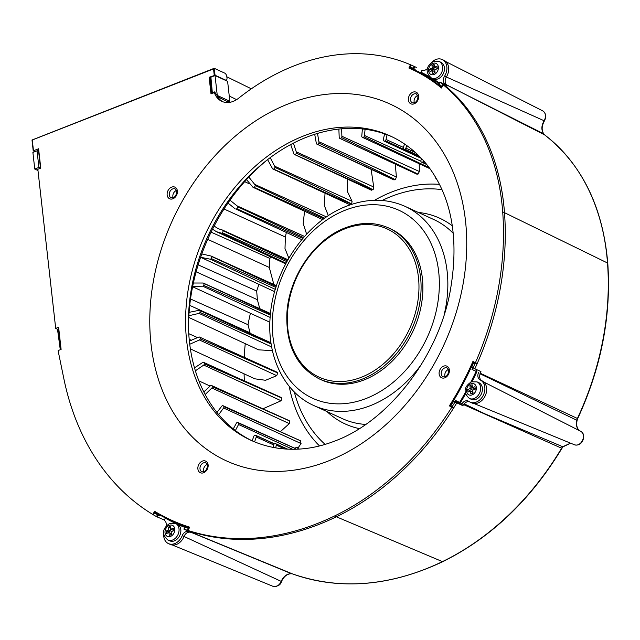 <?xml version="1.0" encoding="UTF-8"?>
<svg xmlns="http://www.w3.org/2000/svg" width="640" height="640" viewBox="0 0 640 640"><rect width="100%" height="100%" fill="white"/><g stroke="black" fill="none" stroke-linecap="round" stroke-linejoin="round"><path stroke-width="0.96" d="M423.576 160.784L423.408 161.16A1.68 1.28 114.6 0 1 422.488 162.144A1.928 1.464 114.6 0 1 421.544 162.12A1.928 1.464 114.6 0 1 420.952 161.504A1.68 1.28 114.6 0 1 421.032 160.184L421.704 158.728M406.736 145.536L405.88 148.136A1.68 1.28 114.6 0 1 405.08 149.264A1.928 1.464 114.6 0 1 403.872 149.36A1.928 1.464 114.6 0 1 403.416 148.976A1.68 1.28 114.6 0 1 403.304 147.712L404.536 144M387.056 134.76L386.032 139.488A1.68 1.28 114.6 0 1 385.392 140.728A1.928 1.464 114.6 0 1 383.92 140.992A1.928 1.464 114.6 0 1 383.64 140.808A1.68 1.28 114.6 0 1 383.344 139.632L384.568 133.864M365.08 129.272L364.48 135.48A1.68 1.28 114.6 0 1 364.008 136.8A1.928 1.464 114.6 0 1 362.304 137.28A1.928 1.464 114.6 0 1 362.24 137.24A1.68 1.28 114.6 0 1 361.76 136.192L362.4 128.952M341.656 128.792L341.872 136.248A1.68 1.28 114.6 0 1 341.584 137.592A1.928 1.464 114.6 0 1 339.848 138.392A1.68 1.28 114.6 0 1 339.824 138.384A1.68 1.28 114.6 0 1 339.2 137.496L338.872 129.064M316.368 143.488L314.704 134.296M250.168 333.352L248.016 324.712L190.52 298.992M248.016 324.712A201.872 153.568 114.6 0 1 250.344 313.568M259.752 308.648L257.384 299.696L256.68 291.016L198.152 264.856M256.68 291.016A201.872 153.568 114.6 0 1 258.968 284.376M273.848 284.472L269.288 267.448L269.904 258.44L211.064 232.144M269.904 258.44A201.872 153.568 114.6 0 1 270.672 256.872M244.384 380.816A201.872 153.568 114.6 0 1 244.08 373.824M197.752 337.696L188.744 333.656M244.232 357.304A201.872 153.568 114.6 0 1 245.264 343.664M272.584 168.752L267.608 159.632M254.688 184.384A1.68 1.28 114.6 0 1 255.168 185.448A1.928 1.464 114.6 0 1 254.04 187.32A1.68 1.28 114.6 0 1 253.104 187.336A1.68 1.28 114.6 0 1 252.96 187.256L246.52 179.608M229.976 200.184L237.024 205.84A1.68 1.28 114.6 0 1 237.68 206.76A1.928 1.464 114.6 0 1 236.8 208.768A1.68 1.28 114.6 0 1 235.688 208.936L301.784 239.64L236.064 209.088M234.736 208.504L227.976 203.048M286.024 263.184L221.608 233.28M221.28 233.136L216.416 231.68L212.52 229.208M275.312 289.368L210.472 259.288M201.816 253.952L210.6 255.928A1.68 1.28 114.6 0 1 211.064 256.024A1.68 1.28 114.6 0 1 211.528 256.448A1.928 1.464 114.6 0 1 211.232 258.56A1.68 1.28 114.6 0 1 210.16 259.168L200.632 257.28M192.6 286.752L269.88 322.232M270.136 317.424L202.984 286.312M202.68 286.176L192.664 286.416M190.368 348.88L254.824 378.816L265.56 380.288L276.744 375.672L199.408 339.96L189.728 344.264M262.992 408.768L281.104 400.752L203.72 365.08L195.368 370.824M280.384 431.664L289.296 423.608L211.864 388L205.168 394.52M298.168 447.808L301.056 443.56L223.592 408.008L218.688 414.616M292.592 449.264L238.544 424.504L235.368 430.544M273.632 444.92L256.272 436.984L254.6 441.864M284.736 448.944L276.232 445.064L275.768 447.864M299.088 449.088L297.824 448.512L297.832 449.152M189.088 312.352L198.56 310.408A1.68 1.28 114.6 0 1 199.496 310.384A1.68 1.28 114.6 0 1 199.648 310.472A1.928 1.464 114.6 0 1 199.968 312.432A1.68 1.28 114.6 0 1 199.064 313.408M271.672 346.976L199.056 313.384L188.864 315.728M199.648 310.472L271.048 343.264M300.352 440.72L301.056 443.56M288.904 420.504L289.448 420.872L289.296 423.608M280.976 397.392L281.664 397.984L281.104 400.752M276.92 372.12L277.688 372.96L276.744 375.672M188.776 317.432L258.568 349.84L272.424 350.632M288.832 258.152L285 248.56L285.376 237.032L286.344 232.472M306.624 234.152L303.208 223.552L304.544 211.224M328.352 215.704L324.32 205.504L325.04 193.216M270.208 157.656L274.632 166.192L352.064 201.304L351.6 204.384M350.192 204.864L272.888 169A1.68 1.28 114.6 0 1 272.568 168.768M352.064 201.304L347.36 191.44L347.464 179.104M293.44 143.128L296.256 151.84L373.72 187L373.12 189.816L370.864 189.72M373.72 187L371.128 169.32M317.52 133.432L318.896 141.752L396.384 176.968L395.392 179.712L393.848 179.864M396.384 176.968L395.296 164.144M341.872 136.248L419.376 171.52L418.024 174.112L416.848 174.152L339.824 138.384C389.064 161.16 409.432 170.68 418.024 174.112L341.584 137.592M419.376 171.52L419.208 163.72M436.624 178.976A1.928 1.464 114.6 0 1 436.4 178.896A1.928 1.464 114.6 0 1 435.712 178.008A1.68 1.28 114.6 0 1 435.72 177.416M426.256 163.912L422.488 162.144M418.736 155.672L405.08 149.264M420.136 157.08L385.392 140.728M383.64 140.808L421.44 158.448L383.92 140.992M429.192 167.648L364.008 136.8M362.24 137.24L429.888 168.576M318.896 141.76A1.68 1.28 114.6 0 1 318.808 143.088A1.928 1.464 114.6 0 1 317.144 144.216A1.68 1.28 114.6 0 1 316.912 144.144A1.68 1.28 114.6 0 1 316.352 143.504M317.144 144.216C366.416 166.912 386.816 176.408 395.392 179.712C384.736 174.112 359.208 161.904 318.808 143.088M390.464 228.792A83.064 63.184 -65.4 0 1 421.448 304.376A83.064 63.184 -65.4 0 1 364.304 379.84A83.064 63.184 -65.4 0 1 321.192 379.784A83.064 63.184 -65.4 0 0 364.304 379.84A83.064 63.184 -65.4 0 0 421.448 304.376A83.064 63.184 -65.4 0 0 390.464 228.792L388.664 227.968A83.064 63.184 114.6 0 1 419.656 303.552A83.064 63.184 114.6 0 1 362.512 379.016A83.064 63.184 114.6 0 1 319.4 378.96C296.696 367.088 285.848 345.344 286.864 313.744C288.608 277.304 314.304 239.376 345.16 227.88C360.64 221.944 375.144 221.976 388.664 227.968M293.936 154.016L290.688 144.568M296.256 151.84A1.68 1.28 114.6 0 1 296.36 153.128A1.928 1.464 114.6 0 1 294.832 154.544A1.68 1.28 114.6 0 1 294.376 154.456A1.68 1.28 114.6 0 1 293.92 154.032M294.832 154.544C344.152 177.16 364.576 186.616 373.12 189.816C362.392 184.136 336.808 171.904 296.36 153.128M274.632 166.2A1.68 1.28 114.6 0 1 274.936 167.392A1.928 1.464 114.6 0 1 273.584 169.056A1.68 1.28 114.6 0 1 272.888 169M273.584 169.056C322.928 191.584 343.384 201.008 351.872 204.104C341.072 198.36 315.432 186.12 274.936 167.392M248.848 177.104L254.688 184.376L326.52 216.928M324.728 218.192L255.168 185.448M254.04 187.32L323.904 218.784M304.536 236.448L237.04 205.856A1.68 1.28 114.6 0 1 237.04 205.856L304.544 236.44L236.696 205.688M303.544 237.576L237.68 206.76M236.8 208.768L302.816 238.424M214.136 226.064L218.24 228.712L222.176 229.936M222.176 229.944A1.68 1.28 114.6 0 1 222.408 230.016A1.68 1.28 114.6 0 1 222.984 230.664A1.928 1.464 114.6 0 1 222.384 232.76A1.68 1.28 114.6 0 1 221.28 233.152M287.4 260.648L222.984 230.664M222.384 232.76L286.864 261.632M276.224 286.408L211.528 256.448M211.232 258.56L275.904 287.424M193.376 283.016L202.648 283.024A1.68 1.28 114.6 0 1 203.344 283.088A1.68 1.28 114.6 0 1 203.672 283.328A1.928 1.464 114.6 0 1 203.688 285.392A1.68 1.28 114.6 0 1 202.68 286.192M270.424 314.096L203.672 283.328M203.688 285.392L270.336 315.04M189.36 341.04L198.456 337.24A1.68 1.28 114.6 0 1 199.584 337.072A1.928 1.464 114.6 0 1 200.2 338.856A1.68 1.28 114.6 0 1 199.416 339.976M199.584 337.072L277.688 372.96L200.2 338.856M194.496 367.88L202.344 362.704A1.68 1.28 114.6 0 1 203.464 362.312A1.928 1.464 114.6 0 1 203.608 362.36A1.928 1.464 114.6 0 1 204.36 363.872A1.68 1.28 114.6 0 1 203.736 365.096M204.36 363.872L281.664 397.984L203.464 362.312M203.832 391.944L210.104 386.04A1.68 1.28 114.6 0 1 211.192 385.424A1.928 1.464 114.6 0 1 211.592 385.52A1.928 1.464 114.6 0 1 212.344 386.712A1.68 1.28 114.6 0 1 211.88 388.008M212.344 386.712L289.448 420.872L211.592 385.52M216.936 412.48L221.504 406.52A1.68 1.28 114.6 0 1 222.52 405.704A1.928 1.464 114.6 0 1 223.184 405.792A1.928 1.464 114.6 0 1 223.888 406.688A1.68 1.28 114.6 0 1 223.608 408.016M223.888 406.688L300.808 440.928L223.184 405.792M233.272 428.904L236.192 423.536A1.68 1.28 114.6 0 1 237.112 422.552A1.928 1.464 114.6 0 1 238.048 422.568A1.928 1.464 114.6 0 1 238.648 423.192A1.68 1.28 114.6 0 1 238.568 424.512M238.648 423.192L295.24 448.536M252.192 440.84L253.72 436.56A1.68 1.28 114.6 0 1 254.52 435.432A1.928 1.464 114.6 0 1 255.72 435.336A1.928 1.464 114.6 0 1 256.184 435.72A1.68 1.28 114.6 0 1 256.296 436.984M256.184 435.72L274.336 443.872M273.176 447.392L273.568 445.208A1.68 1.28 114.6 0 1 274.208 443.968A1.928 1.464 114.6 0 1 275.664 443.696A1.928 1.464 114.6 0 1 275.952 443.888A1.68 1.28 114.6 0 1 276.256 445.064M275.952 443.888L287.592 449.128M295.128 449.208A1.68 1.28 114.6 0 1 295.592 447.896A1.928 1.464 114.6 0 1 297.28 447.408A1.928 1.464 114.6 0 1 297.36 447.448A1.68 1.28 114.6 0 1 297.84 448.504M199.968 312.432L271.16 343.992M188.576 330.544A174.952 133.08 114.6 0 1 266.632 160.392M214.248 75.288L213.528 68.92L214.312 68.344L224.728 73.12A3.04 1.552 -111.5 0 1 226.832 76.712L226.984 78.096A3.04 1.552 -111.5 0 1 226.304 80.104A3.04 1.552 -111.5 0 1 225.504 80.04L215.088 75.264L209.128 77.304L210.992 93.904L214.352 92.584A21.952 16.696 -65.4 0 0 221.848 101.352A21.952 16.696 -65.4 0 0 238.528 98.28A230.216 175.128 114.6 0 1 293.968 65.912A230.216 175.128 114.6 0 1 410.448 64.736L408.904 68.048A226.568 172.344 114.6 0 1 441.448 88.008L443.376 84.928L445.168 85.752A230.216 175.128 -65.4 0 1 504.48 212.672A261.736 199.096 114.6 0 1 477.104 363.776L475.648 363.088A0.608 0.464 -65.4 0 0 475.64 363.088L474.208 362.424L473.528 362.8L474.208 362.424L477.104 363.776A261.736 199.096 -65.4 0 1 474.848 368.784L471.776 366.688M416.296 67.384L414.864 66.72L413.768 68.64L413.016 68.216A228.088 173.504 -65.4 0 0 410.184 66.944L411.088 65.016A230.216 175.128 114.6 0 1 413.448 66.072A230.216 175.128 114.6 0 1 414.08 66.36L413.12 68.936A227.48 173.04 -65.4 0 0 412.664 68.72A227.48 173.04 -65.4 0 0 410.296 67.664A0.608 0.608 0 0 1 409.992 66.856L410.296 67.664A0.608 0.464 114.6 0 1 410.12 66.928L410.888 64.928L410.448 64.736M446.192 84.736L543.576 133.752L544.552 134.832L446.864 84.992A6.088 4.632 114.6 0 1 446.344 77.04A12.168 9.256 -65.4 0 0 443.96 60.344L442.16 59.52A12.168 9.256 114.6 0 1 444.552 76.216A6.088 4.632 -65.4 0 0 445.072 84.168L444.864 84.504M431.392 62.64A12.168 9.256 114.6 0 1 435.848 59.512A12.168 9.256 114.6 0 1 442.16 59.52M429.68 76.832A227.784 173.272 -65.4 0 0 420.968 72.224L420.352 72.616L416.224 70.72A227.176 172.808 -65.4 0 0 413.976 69.656L412.536 69A227.176 172.808 114.6 0 1 441.824 87.408M475.424 362.672L477.224 363.496A261.736 199.096 -65.4 0 0 504.48 212.672L502.688 211.856A261.736 199.096 114.6 0 1 475.424 362.672L472.912 361.488A258.08 196.32 114.6 0 1 449.392 405.84L451.672 407.456A261.736 199.096 114.6 0 1 334.576 515.968A285.168 216.928 114.6 0 1 188.104 530.504L189.648 527.176A281.512 214.144 114.6 0 1 154.544 511.256L152.872 514.504A285.168 216.928 114.6 0 1 63.888 378.872L58.304 351.672L58.176 350.552L61.104 349.4L58.616 327.264L55.696 328.416L37.84 169.28L40.768 168.128L38.592 148.76L33.48 150.768L34.688 151.744M472.08 381.624A259.296 197.248 -65.4 0 0 476.896 371.696L471.992 369.44A258.688 196.784 -65.4 0 0 472.744 367.808M188.104 530.504L189.896 531.328A285.168 216.928 -65.4 0 0 336.368 516.792A261.736 199.096 -65.4 0 0 453.464 408.28L449.392 405.84M454.792 401.696A258.688 196.784 -65.4 0 0 455.528 400.48L460.392 402.816A259.296 197.248 -65.4 0 0 465.624 393.768M186.68 527.16L185.672 526.696A282.12 214.608 -65.4 0 0 189.296 527.944M58.52 328.832L57.488 329.24L55.696 328.416M38.496 150.328L37.48 150.8M212.392 93.352L210.896 77.184L215.04 75.552L227.608 81.32L229.84 101.248L219.08 96.288L217.736 96.824A21.952 16.696 -65.4 0 0 222.768 101.736A21.952 16.696 114.6 0 1 216.688 94.808M409.52 67.664L408.904 68.048L409.52 67.664A227.176 172.808 114.6 0 1 412.536 69L409.52 67.664M420.968 72.224L422.12 70.072M446.864 84.992L445.072 84.168M422 70.016A6.088 4.632 -65.4 0 0 422.056 70.048A6.088 4.632 -65.4 0 0 427.736 68.16M443.376 84.928A230.216 175.128 114.6 0 1 502.688 211.856M154.544 511.256L154.624 511.96L154.544 511.256M188.976 531.288L190.808 532.04M166.056 526.328A6.088 4.632 -65.4 0 0 164.168 520.296L165.28 518.136A282.728 215.072 -65.4 0 0 184.688 527.344M188.872 531.52A6.088 4.632 -65.4 0 0 182.24 535.616A12.168 9.256 114.6 0 1 168.424 543.584A12.168 9.256 114.6 0 1 163.76 533.384M168.424 543.584L170.216 544.408A12.168 9.256 -65.4 0 0 184.04 536.44A6.088 4.632 114.6 0 1 190.664 532.344M152.872 514.504L153.304 514.704M33.232 151.008L32 140.024L214.096 68.352L215.088 75.264M213.528 68.92L32.104 140.056L213.832 68.536M32.296 140.256L33.48 150.768M210.736 77.624L209.128 77.304M214.352 92.584L215.376 93.056M451.672 407.456L453.464 408.28M476.896 371.696L472 369.416M469.144 401.616A6.088 4.632 114.6 0 0 463.712 404.72L460.392 402.816M478.576 372.488A6.088 4.632 -65.4 0 0 480.2 379.976A12.168 9.256 114.6 0 1 483.464 394.904A12.168 9.256 114.6 0 1 469.992 402.072A12.168 9.256 114.6 0 1 468.832 401.4A6.088 4.632 -65.4 0 0 468.256 401.064A6.088 4.632 -65.4 0 0 461.912 403.896M469.992 402.072L471.784 402.896A12.168 9.256 -65.4 0 0 485.256 395.728A12.168 9.256 -65.4 0 0 481.992 380.8A6.088 4.632 114.6 0 1 480.368 373.304M414.424 102.84A4.872 3.704 114.6 0 1 414.104 101.6A4.872 3.704 114.6 0 1 417.776 95.536M173.184 197.792A4.872 3.704 114.6 0 1 172.864 196.552A4.872 3.704 114.6 0 1 176.536 190.488M203.912 471.768A4.872 3.704 114.6 0 1 203.592 470.52A4.872 3.704 114.6 0 1 207.264 464.464M445.16 376.816A4.872 3.704 114.6 0 1 444.832 375.568A4.872 3.704 114.6 0 1 448.504 369.512M429.136 167.568A167.344 127.296 -65.4 0 0 390.456 136.064A167.344 127.296 -65.4 0 0 303.608 135.952A167.344 127.296 -65.4 0 0 188.48 287.992A167.344 127.296 -65.4 0 0 250.904 440.264A167.344 127.296 -65.4 0 0 300.016 449.032C311.4 448.32 323.088 445.616 335.096 440.936C386.944 421.696 436.32 360.104 449.6 294.44C459.488 241.992 452.672 199.704 429.136 167.568M252.328 440.904A167.344 127.296 114.6 0 1 191.488 288.304A167.344 127.296 114.6 0 1 306.44 137.248A167.344 127.296 114.6 0 1 391.872 136.728M431.488 78.056L433.28 78.88A9.128 6.944 -65.4 0 0 438.024 78.888A9.128 6.944 -65.4 0 0 444.304 70.592A9.128 6.944 -65.4 0 0 440.896 62.288L439.104 61.464L433.56 61.392C429.184 63.968 422.728 70.416 431.488 78.056A9.128 6.944 -65.4 0 0 436.224 78.064A9.128 6.944 -65.4 0 0 442.504 69.768A9.128 6.944 -65.4 0 0 439.104 61.464M437.296 68.744L437.016 66.248L434.456 67.256L434.128 64.352L431.936 65.216L432.264 68.12L429.704 69.128L429.984 71.616L432.544 70.616L432.872 73.52L435.064 72.656L434.736 69.752L437.296 68.744M434.456 67.256L436.248 68.08L437.176 67.72M432.544 70.616L434.336 71.44L434.496 72.88M429.704 69.128L431.496 69.952L431.616 70.976M432.264 68.12L434.056 68.944L431.496 69.952M431.936 65.216L433.736 66.04L434.056 68.944M434.296 65.816L433.736 66.04M469.464 398.48L471.256 399.304A9.128 6.944 -65.4 0 0 475.992 399.312A9.128 6.944 -65.4 0 0 482.272 391.016A9.128 6.944 -65.4 0 0 478.872 382.712L477.072 381.888L471.536 381.816C467.16 384.392 460.704 390.84 469.464 398.48A9.128 6.944 -65.4 0 0 474.2 398.488A9.128 6.944 -65.4 0 0 480.48 390.192A9.128 6.944 -65.4 0 0 477.072 381.888M475.272 389.168L474.992 386.68L472.432 387.688L472.104 384.776L469.912 385.64L470.24 388.544L467.68 389.552L467.96 392.048L470.52 391.04L470.84 393.944L473.04 393.08L472.712 390.176L475.272 389.168M472.432 387.688L474.224 388.512L475.152 388.144M470.52 391.04L472.312 391.864L472.472 393.304M467.68 389.552L469.472 390.376L469.592 391.4M470.24 388.544L472.032 389.368L469.472 390.376M469.912 385.64L471.704 386.464L472.032 389.368M472.272 386.248L471.704 386.464M167.896 540L169.696 540.824A9.128 6.944 -65.4 0 0 174.432 540.832A9.128 6.944 -65.4 0 0 180.712 532.536A9.128 6.944 -65.4 0 0 177.304 524.232L175.512 523.408L169.968 523.336C165.592 525.912 159.136 532.36 167.896 540A9.128 6.944 -65.4 0 0 172.632 540.008A9.128 6.944 -65.4 0 0 178.912 531.712A9.128 6.944 -65.4 0 0 175.512 523.408M173.704 530.688L173.424 528.192L170.864 529.2L170.536 526.296L168.344 527.16L168.672 530.064L166.112 531.072L166.392 533.56L168.952 532.552L169.28 535.464L171.472 534.6L171.144 531.696L173.704 530.688M170.864 529.2L172.664 530.024L173.592 529.664M168.952 532.552L170.744 533.376L170.912 534.816M166.112 531.072L167.912 531.896L168.024 532.92M168.672 530.064L170.464 530.888L167.912 531.896M168.344 527.16L170.144 527.984L170.464 530.888M170.704 527.76L170.144 527.984M160.12 515.144L159.712 515.848A0.608 0.464 -65.4 0 0 159.608 515.056L158.168 514.4A0.608 0.464 114.6 0 1 158.28 515.192L157.528 514.768L158.168 514.4A282.424 214.84 -65.4 0 1 155.088 512.6A0.608 0.464 114.6 0 1 155.088 512.6L156.528 513.256A0.608 0.464 -65.4 0 0 156.488 513.24L155.056 512.576A0.608 0.464 114.6 0 1 155.08 512.592L154.264 512.856M450.712 406.184A0.608 0.464 114.6 0 1 450.704 406.16L452.112 407.312M188.968 528.64L188.336 528.352L188.912 527.944A0.608 0.464 114.6 0 1 189.16 528.224M442.072 87.016A0.608 0.464 114.6 0 1 441.736 86.944L441.712 86.272A228.088 173.504 -65.4 0 0 438.968 84.08L439 84.752A227.48 173.04 -65.4 0 1 441.64 86.864M453.568 401.328A0.608 0.464 114.6 0 1 453.984 401.328L453.288 401.576M415.2 69.296L413.768 68.64A0.608 0.464 114.6 0 1 413.128 68.936L413.12 68.936A0.608 0.464 114.6 0 1 413.12 68.936L414.56 69.592A0.608 0.464 -65.4 0 0 415.2 69.296L414.784 70.032M229.84 101.248L228.088 101.936L217.736 96.824M215.04 75.552L217.272 95.432L219.08 96.288M217.272 95.432A21.952 16.696 114.6 0 1 214.688 91.872L212.632 92.68M212.296 93.392L210.896 77.184M32.896 152.44L37.04 150.816L38.904 167.416L34.76 169.048L32.896 152.44M37.984 170.528L34.76 169.048M153.424 514.784L154.44 512.968A283.04 215.304 -65.4 0 0 157.528 514.768L156.472 516.616A285.168 216.928 114.6 0 1 153.464 514.864L153.424 514.784M190.768 532.08L292.52 573.912A280.424 213.32 -65.4 0 0 442.432 561.616L336.368 516.792A261.736 199.096 114.6 0 0 453.624 408.024L450.824 405.744A259.6 197.48 -65.4 0 0 453.32 401.696L454.68 402.592A261.736 199.096 114.6 0 1 452.152 406.688L452.192 407.368M450.808 405.624L450.704 406.16M188.92 527.952L188.952 527.96A0.608 0.608 0 0 0 188.888 527.936L185.536 526.816A0.608 0.608 0 0 0 184.792 527.136L184.984 527.224A283.04 215.304 -65.4 0 0 188.336 528.352L187.432 530.288A285.168 216.928 114.6 0 1 184.08 529.168L185.56 526.824A282.424 214.84 -65.4 0 0 188.856 527.928M187.432 530.288L189.688 531.232A285.168 216.928 114.6 0 0 336.368 516.792L334.576 515.968M291.496 573.696L190 531.896M475.64 363.088L474.208 362.424A0.608 0.608 0 0 0 473.392 362.736L471.648 366.624A0.608 0.608 0 0 0 471.936 367.432L471.84 366.712A259.6 197.48 -65.4 0 0 473.592 362.816L475.056 363.504A261.736 199.096 114.6 0 1 473.304 367.408L473.408 368.128L471.936 367.432A0.608 0.464 114.6 0 1 471.72 367.128M475.056 363.504L475.664 363.112M444.96 85.656L442.832 84.48L441.712 86.272L442.296 86.648M438.936 83.984L440.024 82.232A230.216 175.128 114.6 0 1 442.832 84.48M441.896 87.016L441.816 86.992A0.608 0.608 0 0 1 441.68 86.912L438.952 84.72A0.608 0.608 0 0 1 438.792 83.944L439.864 82.072M446.72 85.224A229.936 174.912 114.6 0 1 447.592 85.888L440.008 82.104M480.176 373.216L577.4 418.456A256.992 195.496 -65.4 0 0 607.504 262.992L504.488 212.672A230.216 175.128 114.6 0 0 444.992 85.6A230.216 175.128 -65.4 0 0 441.448 82.768M474.848 368.784L480.936 371.576A261.456 198.888 114.6 0 1 480.184 373.216M483.824 382.04L580.664 431.28C586.72 433.856 582.984 447.208 574.472 444.776L574.472 444.776A7.432 5.648 -65.4 0 0 582.36 440.696A7.432 5.648 -65.4 0 0 581.208 431.616A7.432 5.648 -65.4 0 0 580.664 431.28A7.432 5.648 -65.4 0 0 580.544 431.224C576.944 429.144 575.704 425.488 576.808 420.248L479.968 373.736M464.096 403.776L484.608 413.712L562.752 446.744L561.616 448.216L463.536 404.592M189.672 531.256L185.44 529.832L191.832 532.464A284.888 216.712 114.6 0 1 190.784 532.088M185.44 529.832L184 529.176M183.872 529.104L184.92 527.192M454.848 401.616L455.416 401.992A0.608 0.464 -65.4 0 0 455.32 401.944M454.68 402.592L455.352 402.232L462.896 405.656L459.008 403.104M455.032 401.304L459.008 403.096A255.368 194.256 -65.4 0 0 459.488 402.304M452.152 407.344L450.832 406.408A0.608 0.608 0 0 1 450.664 405.584L453.16 401.544A0.608 0.608 0 0 1 453.936 401.304L455.368 401.96M453.624 408.024A261.736 199.096 -65.4 0 0 456.792 402.896M463.52 404.632A261.456 198.888 114.6 0 1 462.896 405.656M475.992 371.248A255.368 194.256 -65.4 0 0 476.728 369.648M156.472 516.616L164.32 519.992M416.296 67.376L413.448 66.072M414.864 66.72L414.08 66.36M411.736 68.328L410.296 67.664L411.728 68.32A0.608 0.464 -65.4 0 0 411.736 68.328A227.48 173.04 114.6 0 1 413.64 69.176M38.544 150.768L37.04 150.816M38.904 167.416L40.408 167.368M251.328 88.808L226.84 76.808M543.888 134.184L543.576 133.752C541.2 129.992 541.344 125.736 543.984 120.968A7.432 5.648 -65.4 0 0 544.52 120A7.432 5.648 -65.4 0 0 542.688 110.856L445.848 61.616M562.752 446.744L562.912 446.144L562.752 446.744L570.52 443.16M159.608 515.056A282.424 214.84 114.6 0 1 156.528 513.256M60.28 349.728L57.496 329.232M189.728 305.384L250.024 332.792M439.52 184.376A149.272 113.552 -65.4 0 0 391.76 191.984A149.272 113.552 -65.4 0 0 374.496 200.296M289.176 386.272A149.272 113.552 -65.4 0 0 319.528 445.944M423.408 161.16L424.248 161.544M405.88 148.136L415.304 152.448M386.032 139.488L403.408 147.416M364.48 135.48L420.88 161.192M345.272 210.192A103.448 78.696 114.6 0 1 438.68 271.68A103.448 78.696 114.6 0 1 366.384 398.384A103.448 78.696 114.6 0 1 272.976 336.896A103.448 78.696 114.6 0 1 345.272 210.192M421.488 364.248A109.536 83.32 114.6 0 1 370.592 405.568A109.536 83.32 114.6 0 1 313.744 405.496C284 392.296 266.696 356.024 270.192 316.704C273.288 269.504 306.456 221.24 346.632 206.176C367.28 198.24 386.768 198.304 405.088 206.376A109.536 83.32 114.6 0 1 444.104 314.944M453.32 233.4A109.536 83.32 -65.4 0 0 433.8 219.544L405.088 206.376M418.352 212.464A113.2 86.112 114.6 0 1 452.352 225.864M313.744 405.496L342.456 418.664A109.536 83.32 -65.4 0 0 365.688 424.424M359.344 428.608A113.2 86.112 114.6 0 1 327.008 411.576M442.008 189.648A143.808 109.392 -65.4 0 0 391.248 196.456A143.808 109.392 -65.4 0 0 382.136 200.48M294.304 391.944A143.808 109.392 -65.4 0 0 325.152 444.392M244.672 181.672L249.176 183.736M224.04 209L285.376 237.032M207.712 239.36L269.288 267.448M196.128 271.8L257.384 299.696M189.184 339.296L191.752 340.464M344.816 228.88A81.544 62.024 114.6 0 1 418.448 277.344A81.544 62.024 114.6 0 1 361.456 377.224A81.544 62.024 114.6 0 1 287.824 328.76A81.544 62.024 114.6 0 1 344.816 228.88M444.552 76.216L446.344 77.04M439.008 83.568A227.176 172.808 -65.4 0 0 420.352 72.616M439.344 82.976A227.784 173.272 -65.4 0 0 432.6 78.568M418.632 95.992A6.392 4.864 -65.4 0 0 412.864 92.192A6.392 4.864 -65.4 0 0 408.4 100.016A6.392 4.864 -65.4 0 0 414.168 103.816A6.392 4.864 -65.4 0 0 418.632 95.992M177.392 190.944A6.392 4.864 -65.4 0 0 171.624 187.144A6.392 4.864 -65.4 0 0 167.152 194.968A6.392 4.864 -65.4 0 0 172.92 198.768A6.392 4.864 -65.4 0 0 177.392 190.944M208.12 464.912A6.392 4.864 -65.4 0 0 202.352 461.112A6.392 4.864 -65.4 0 0 197.888 468.944A6.392 4.864 -65.4 0 0 203.656 472.736A6.392 4.864 -65.4 0 0 208.12 464.912M449.36 369.96A6.392 4.864 -65.4 0 0 443.592 366.168A6.392 4.864 -65.4 0 0 439.128 373.992A6.392 4.864 -65.4 0 0 444.896 377.784A6.392 4.864 -65.4 0 0 449.36 369.96M288.232 103.92A196.288 149.312 -65.4 0 0 151.04 344.344A196.288 149.312 -65.4 0 0 328.288 461.008A196.288 149.312 -65.4 0 0 465.472 220.584A196.288 149.312 -65.4 0 0 288.232 103.92M189.368 527.776A282.12 214.608 114.6 0 1 171.088 520.68A282.12 214.608 114.6 0 1 154.624 511.96M154.592 511.944L176.648 523.232A282.12 214.608 -65.4 0 0 185.104 526.832M182.24 535.616L184.04 536.44M209.976 77.272L211.8 93.584M473.688 361.856A258.688 196.784 114.6 0 1 450.128 406.272M459.656 402.376A258.688 196.784 -65.4 0 0 465.376 392.456M470.864 382.12A258.688 196.784 -65.4 0 0 476.12 371.336M480.2 379.976L481.992 380.8M410.512 99.952A4.872 3.704 -65.4 0 0 412.384 102.84C415.584 103.256 417.464 101.168 418.016 96.576L416.44 93.992A4.872 3.704 -65.4 0 0 412.264 95.096A4.872 3.704 -65.4 0 0 410.512 99.952M169.272 194.904A4.872 3.704 -65.4 0 0 171.136 197.792C174.344 198.208 176.224 196.12 176.776 191.52L175.2 188.944A4.872 3.704 -65.4 0 0 171.024 190.048A4.872 3.704 -65.4 0 0 169.272 194.904M200 468.872A4.872 3.704 -65.4 0 0 201.872 471.76C205.072 472.176 206.952 470.088 207.504 465.496L205.928 462.912A4.872 3.704 -65.4 0 0 201.752 464.024A4.872 3.704 -65.4 0 0 200 468.872M441.24 373.92A4.872 3.704 -65.4 0 0 443.112 376.816C446.32 377.232 448.192 375.136 448.752 370.544L447.176 367.96A4.872 3.704 -65.4 0 0 443 369.072A4.872 3.704 -65.4 0 0 441.24 373.92M434.12 74.472A6.088 4.632 -65.4 0 0 438.376 67.016A6.088 4.632 -65.4 0 0 432.88 63.4A6.088 4.632 -65.4 0 0 428.624 70.856A6.088 4.632 -65.4 0 0 434.12 74.472M472.096 394.896A6.088 4.632 -65.4 0 0 476.344 387.44A6.088 4.632 -65.4 0 0 470.856 383.824A6.088 4.632 -65.4 0 0 466.6 391.28A6.088 4.632 -65.4 0 0 472.096 394.896M170.528 536.416A6.088 4.632 -65.4 0 0 174.784 528.96A6.088 4.632 -65.4 0 0 169.288 525.344A6.088 4.632 -65.4 0 0 165.032 532.8A6.088 4.632 -65.4 0 0 170.528 536.416M291.248 573.744C287.144 573.832 283.888 576.424 281.48 581.528C280.616 585.024 277.752 586.616 272.904 586.296L272.904 586.296A7.432 5.648 -65.4 0 0 280.776 582.248A7.432 5.648 -65.4 0 0 281.176 581.368L183.832 536.376M446.176 76.912L543.928 120.664M280.96 581.376L281.176 581.368C283.432 576.408 286.72 573.856 291.048 573.696L292.568 573.928C340.304 590.496 390.392 586.4 442.824 561.632A1.52 0.728 -115.8 0 1 442.432 561.616A256.992 195.496 -65.4 0 0 561.616 448.216L561.536 447.944M580.368 431.136C577.16 429.296 576.064 425.744 577.08 420.472L577.704 418.592C601.336 367.28 611.36 315.52 607.776 263.296L607.776 263.296A1.52 0.576 -4.2 0 0 607.504 263A225.48 171.52 -65.4 0 0 544.552 134.832L544.728 134.96M577.224 418.36L576.808 420.248M455.416 401.992L453.984 401.328L455.352 402.232M159.712 515.848L158.28 515.192L157.24 517.016M229.256 96.032L236.624 99.64M216.416 231.68L285.68 263.84M201.152 257.528L274.656 291.664M198.88 380.872L210.08 386.072M199.496 310.384L270.976 342.776M421.544 162.12L426.784 164.56M403.872 149.36L419.848 156.792M362.304 137.28L374.936 143.152M391.696 150.944L430 168.728M316.912 144.144L393.936 179.912M294.376 154.456L371.4 190.216M253.104 187.336L322.712 219.656M222.408 230.016L287.936 259.712M211.064 256.024L276.464 285.656M203.344 283.088L270.488 313.512M206.56 340.232L276.976 372.144M241.432 379.472L281.08 397.44M203.608 362.36L227.712 373.264M271.864 412.784L289.032 420.56M297.664 439.48L300.6 440.808M238.048 422.568L295.272 448.448M255.72 435.336L274.456 443.808M275.664 443.696L287.688 449.136M321.192 379.784L319.4 378.96M58.368 327.496L60.84 349.504M38.352 148.992L40.504 168.232M226.304 80.104L225.576 80.392M155.056 512.576A0.608 0.608 0 0 0 154.256 512.856L153.288 514.736M272.904 586.296L172.416 545.016M574.472 444.776L473.976 403.504M414.56 69.592L412.664 68.72M471.936 367.432L473.408 368.12M542.688 110.856C546.016 113.24 546.568 116.64 544.32 121.064C541.64 126.04 541.456 130.328 543.784 133.92M543.808 133.96L544.648 134.888C581.912 164.152 602.952 206.952 607.776 263.296M442.824 561.632C490.856 537.792 530.568 500.024 561.944 448.312L563.128 446.776L570.608 443.192M291.304 573.744L292.544 573.92"/></g></svg>
